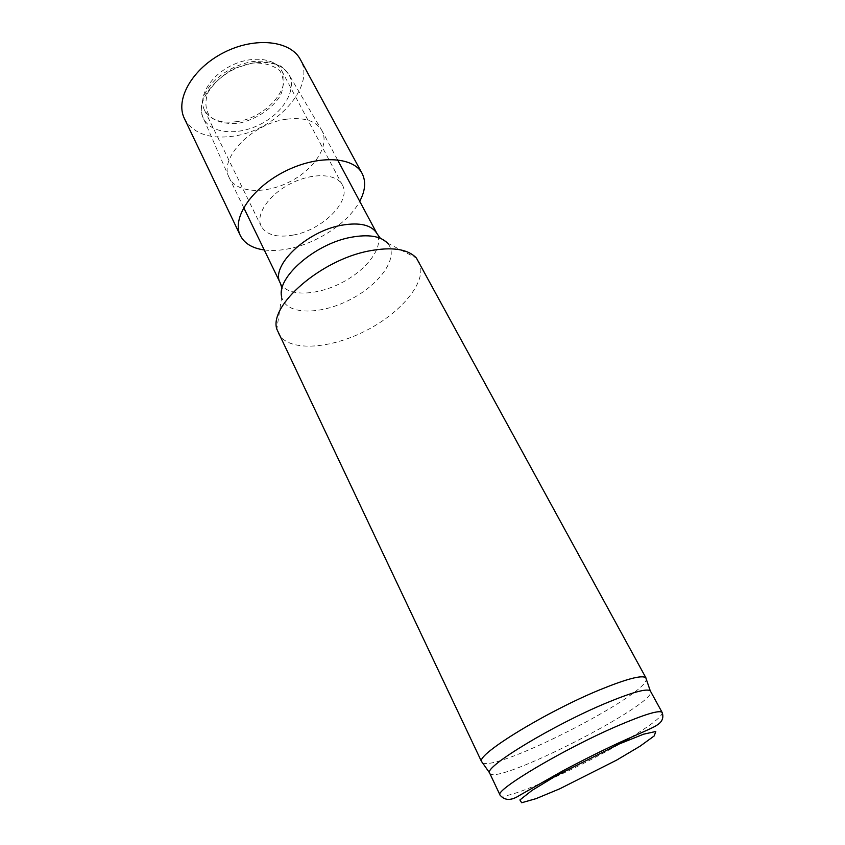 <?xml version="1.0" encoding="UTF-8"?>
<svg xmlns="http://www.w3.org/2000/svg" width="845" height="845" viewBox="0 0 845 845"><rect width="100%" height="100%" fill="white"/><g stroke="black" fill="none" stroke-linecap="round" stroke-linejoin="round"><path stroke-width="0.63" stroke-dasharray="4.22 3.17" d="M482.432 762.686C495.012 772.7 646.995 695.266 646.288 679.2M418.729 261.348C428.69 279.79 402.505 312.228 365.589 330.839C328.832 349.767 287.205 351.89 278.132 332.983M489.625 773.186C494.42 786.948 658.868 703.156 650.555 691.189M286.392 119.229C251.968 123.539 218.443 158.691 229.111 177.513L229.28 177.862C236.632 193.114 265.214 194.434 289.666 181.823C314.234 169.465 329.972 145.562 321.956 130.637L321.765 130.31C315.798 120.74 304.01 117.054 286.392 119.229M264.242 249.962C271.741 250.933 279.97 250.521 288.905 248.736C317.477 243.191 348.489 222.615 359.727 201.311M184.442 118.627C193.051 133.51 209.296 139.362 233.167 136.193C275.628 130.753 316.231 86.549 300.387 59.551M293.236 235.068C322.431 230.062 351.847 200.888 342.373 184.97C336.553 173.394 312.47 172.401 290.595 183.65C268.636 194.741 255.274 214.799 261.232 226.312C266.407 234.973 277.075 237.899 293.236 235.068M236.547 121.669C265.045 118.173 292.138 88.493 281.702 70.705C275.174 57.83 251.398 55.242 230.611 65.942C209.74 76.462 197.867 97.228 204.448 110.072C210.088 119.779 220.788 123.645 236.547 121.669M500.05 795.113C502.215 802.106 573.068 771.179 621.043 743.167M630.74 737.442C652.182 724.387 662.66 716.074 662.163 712.504M252.211 63.069L234.139 68.487C222.499 75.036 213.764 83.085 207.912 92.654C204.606 102.192 205.419 110.304 210.342 116.99C217.408 122.102 226.64 124.236 238.036 123.391C255.57 119.895 272.122 109.005 280.508 95.369C284.311 86.127 284.11 77.941 279.896 70.832C273.305 65.139 264.073 62.551 252.211 63.069M255.38 62.794C223.312 66.047 192.924 99.372 203.37 118.215C210.394 133.721 237.519 136.098 260.355 124.299C283.318 112.765 297.345 89.422 288.927 74.624C283.001 65.097 271.815 61.157 255.38 62.794M280.265 283.001C286.856 296.658 315.724 296.12 341.211 283.001C366.814 270.094 384.211 247.057 377.039 233.695M282.029 288.388L281.723 296.954C285.378 314.932 319.473 315.481 349.777 299.806C380.271 284.501 399.865 256.595 387.464 243.075L380.356 238.29M229.111 177.513L203.37 118.215C200.36 111.614 200.783 103.777 204.627 94.703C209.993 81.69 228.942 65.424 252.93 61.527L270.442 62.086L278.966 65.234C280.815 65.604 284.131 68.73 288.927 74.624L321.765 130.31M337.525 159.779L321.956 130.637M243.698 207.585L229.28 177.862M281.723 296.954L276.822 329.149M387.464 243.075L416.405 258.031M204.448 110.072L261.232 226.312M281.702 70.705L342.373 184.97"/><path stroke-width="1.27" d="M646.288 679.2L645.791 677.753C642.031 674.849 626.905 678.788 600.415 689.562C546.747 711.448 476.791 754.342 481.544 761.44L482.432 762.686M481.692 761.905L276.822 329.149C268.868 305.415 320.889 259.89 369.033 250.944C392.048 246.613 407.839 248.979 416.405 258.031L646.087 678.144M662.163 712.504L650.27 690.819C646.678 688.274 631.976 692.361 606.129 703.061C553.824 724.767 485.22 766.278 489.487 772.742L500.05 795.113C504.771 800.754 511.32 800.817 519.675 795.303L562.305 771.147C582.258 760.468 601.735 750.74 620.737 741.963C638.915 733.682 653.755 727.566 656.396 725.485C662.079 722.232 664.001 717.901 662.163 712.504C659.808 709.747 645.105 714.141 618.054 725.675C564.28 748.67 493.617 790.762 500.05 795.113M359.727 201.311C365.346 190.738 366.138 181.453 362.104 173.447C353.411 156.336 317.445 154.656 284.459 171.598C251.356 188.329 231.572 218.411 240.307 235.501C244.416 243.476 252.391 248.293 264.242 249.962M362.104 173.447L300.387 59.551C290.627 40.539 255.116 36.462 223.809 52.57C192.375 68.434 174.788 99.552 184.442 118.627L240.307 235.501M621.043 743.167L630.74 737.442M619.269 743.949L643.552 734.199L655.783 731.485L654.231 735.91L640.098 746.177L616.649 760.109L559.76 788.797L536.068 798.641L521.661 802.75L519.907 799.962L532.086 790.36L556.411 775.615L619.269 743.949M380.356 238.29L377.039 233.695C371.726 224.95 359.949 222.119 341.697 225.214C306.228 231.308 269.999 266.365 280.265 283.001L243.698 207.585M387.464 243.075C380.567 236.04 368.431 234.118 351.034 237.287C314.826 243.782 276.019 278.005 281.723 296.954M650.27 690.819L645.791 677.753M489.487 772.742L481.544 761.44M377.039 233.695L337.525 159.779M282.029 288.388L280.265 283.001"/></g></svg>

